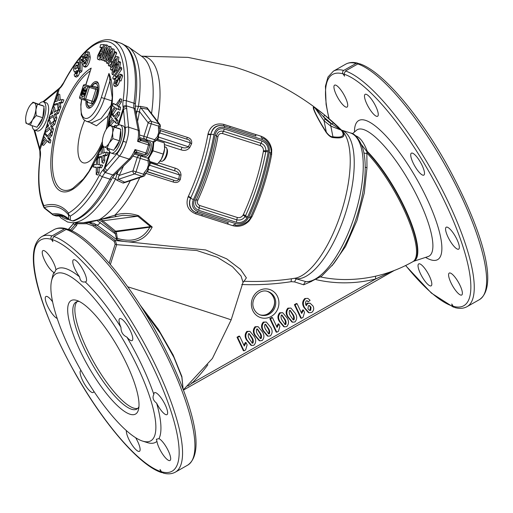 <?xml version="1.0" encoding="UTF-8"?>
<svg xmlns="http://www.w3.org/2000/svg" width="513" height="513" viewBox="0 0 513 513"><rect width="100%" height="100%" fill="white"/><g stroke="black" fill="none" stroke-linecap="round" stroke-linejoin="round"><path stroke-width="0.77" d="M151.534 113.559A87.787 33.024 -72.3 0 0 142.152 56.674L128.423 46.94A92.93 34.955 107.7 0 1 138.427 106.633L140.318 106.326L147.026 107.634L150.072 111.654M160.133 126.653A2.462 2.206 142.5 0 0 159.915 124.46L148.674 109.833L147.763 109.263L141.056 107.999L139.934 108.987L139.453 111.481A2.462 0.808 9.6 0 1 136.766 111.513L138.427 106.633A2.462 0.943 -172 0 0 135.118 106.217M159.633 128.616L187.232 137.324A2.462 0.353 -72.4 0 0 186.989 139.209L160.556 130.629L186.995 139.215C189.188 139.626 190.278 140.831 190.265 142.838A2.462 0.532 27.2 0 0 191.599 143.743L189.714 147.552C187.476 150.264 184.597 151.034 181.07 149.847L164.532 144.615M227.342 223.944L195.549 213.799C187.899 210.42 185.424 204.77 188.117 196.857L188.348 196.344A101.369 38.135 -72.3 0 0 207.932 134.419L208.041 133.874C210.362 125.89 215.627 122.729 223.835 124.383L261.207 136.278C267.029 138.561 270.531 142.992 271.717 149.578L271.621 154.56A104.511 39.315 107.7 0 1 251.941 216.762L249.151 220.904C244.412 225.624 239 227.227 232.915 225.72L227.342 223.944A2.462 0.943 107.7 0 1 228.561 222.879L196.659 212.715C193.632 211.683 191.541 209.759 190.394 206.931C189.368 204.174 189.419 201.314 190.547 198.345C189.265 201.224 189.111 204.059 190.092 206.842C191.195 209.65 193.33 211.593 196.492 212.671L202.718 214.652A2.462 0.686 107.7 0 0 201.724 215.774M333.674 137.631C331.238 137.67 328.679 135.83 325.999 132.11C316.777 117.509 310.82 105.178 314.257 107.121L324.229 114.675L341.972 130.565C346.224 136.42 343.46 138.773 333.674 137.631A2.462 2.084 -84.7 0 0 332.924 136.779L330.827 126.153L324.069 120.818L314.815 107.736C311.32 105.716 317.201 117.849 326.306 132.123C328.743 135.426 330.949 136.977 332.924 136.779C342.588 138.061 345.377 135.855 341.292 130.155L332.18 124.178A2.462 0.853 -48.3 0 0 332.924 122.075A2.462 0.853 -48.3 0 0 332.924 122.068L328.403 118.137M88.941 222.764L94.033 225.021L115.278 240.507L205.687 249.966L226.714 258.853L240.501 269.338L246.375 277.854L244.047 281.259M84.626 222.655L83.536 222.719C87.582 222.462 92.571 221.59 98.502 220.096L114.771 215.229C121.94 212.792 129.879 212.94 138.581 215.665L152.214 227.028C145.121 240.732 133.29 244.938 116.707 239.635L97.028 225.098L93.565 223.213L90.352 222.719L83.536 222.719L122.819 215.306M158.62 162.884L175.273 168.174C178.825 169.232 180.743 171.522 181.018 175.048L180.364 179.255C178.96 182.275 176.543 183.192 173.099 181.993L145.589 173.24M187.232 137.324C190.727 138.33 192.183 140.466 191.599 143.743M294.494 278.315L305.985 281.663L311.173 281.413L321.702 276.135L333.476 263.9C342.928 251.242 350.725 235.384 356.868 216.319C362.704 197.646 365.474 180.557 365.166 165.051C364.987 158.459 364.147 152.707 362.64 147.795C358.946 138.452 354.842 133.495 350.334 132.918L341.568 130.122A77.79 29.267 107.7 0 1 346.621 209.631A77.79 29.267 107.7 0 1 296.976 278.79A3.694 1.392 107.7 0 0 294.661 281.932L291.256 281.669A3.694 1.27 81.2 0 1 291.596 278.758M355.631 135.945A2.462 2.283 106.7 0 0 355.791 135.823L355.349 135.701M343.697 70.435L356.067 63.42A135.394 36.577 -119.6 0 0 345.775 64.138L333.405 71.153A135.394 36.577 60.4 0 1 343.697 70.435C342.517 71.358 342.312 72.506 343.082 73.872A132.931 35.916 -119.6 0 0 329.16 118.785M358.741 63.65L357.837 63.221L356.067 63.42M431.811 283.625A12.613 3.411 60.4 0 1 431.157 285.844A12.613 3.411 60.4 0 1 423.635 279.264A12.613 3.411 60.4 0 1 418.05 266.112A12.613 3.411 60.4 0 1 418.711 263.894A12.613 3.411 60.4 0 1 426.232 270.473A12.613 3.411 60.4 0 1 431.811 283.625M455.031 277.219A12.613 3.411 -119.6 0 0 449.26 273.07A12.613 3.411 -119.6 0 0 455.935 290.871A12.613 3.411 -119.6 0 0 461.706 295.02A12.613 3.411 -119.6 0 0 455.031 277.219M366.827 103.934A12.613 3.411 -119.6 0 0 377.594 116.278A12.613 3.411 -119.6 0 0 375.92 106.666A12.613 3.411 -119.6 0 0 365.147 94.328A12.613 3.411 -119.6 0 0 366.827 103.934M410.727 155.388A12.613 3.411 -119.6 0 0 416.312 168.54A12.613 3.411 -119.6 0 0 423.834 175.119A12.613 3.411 -119.6 0 0 424.488 172.9A12.613 3.411 -119.6 0 0 418.909 159.748A12.613 3.411 -119.6 0 0 411.381 153.169A12.613 3.411 -119.6 0 0 410.727 155.388M447.265 227.163A12.613 3.411 -119.6 0 0 446.22 227.208A12.613 3.411 -119.6 0 0 448.657 238.34A12.613 3.411 -119.6 0 0 457.634 249.196A12.613 3.411 -119.6 0 0 458.673 249.158A12.613 3.411 -119.6 0 0 456.237 238.019A12.613 3.411 -119.6 0 0 447.265 227.163M336.278 94.758A12.613 3.411 60.4 0 1 334.598 85.152A12.613 3.411 60.4 0 1 345.371 97.489A12.613 3.411 60.4 0 1 347.045 107.095A12.613 3.411 60.4 0 1 336.278 94.758M357.843 63.952L359.485 63.721C381.249 70.473 417.075 112.078 445.387 161.954C479.719 223.463 500.181 285.651 479.386 299.663A135.394 36.577 -119.6 0 0 453.825 181.269A135.394 36.577 -119.6 0 0 357.843 63.952L345.473 70.967A135.394 36.577 60.4 0 1 441.462 188.284A135.394 36.577 60.4 0 1 467.016 306.678L479.386 299.663M467.016 306.678C463.534 308.55 459.513 308.858 454.96 307.588L453.223 306.299A132.931 35.916 -119.6 0 0 446.047 204.475A132.931 35.916 -119.6 0 0 343.979 74.141L345.473 70.967M405.693 265.49A132.931 35.916 -119.6 0 0 452.325 306.03L451.754 303.997L453.223 306.299M452.325 306.03L453.312 307.095L454.05 307.165M343.979 74.141L344.55 76.174L343.082 73.872M355.791 135.823C360.19 137.478 363.999 142.64 367.225 151.303A2.462 1.667 -44.6 0 1 366.84 151.559L361.485 144.589M363.89 152.784A3.694 2.616 170.1 0 0 367.128 153.278A69.544 18.789 60.4 0 1 407.2 216.909A69.544 18.789 60.4 0 1 412.818 261.72L413.709 261.213A69.544 18.789 -119.6 0 0 407.681 215.434A69.544 18.789 -119.6 0 0 366.84 151.559L366.987 167.7L364.301 192.914L356.901 220.705L345.531 246.496L332.026 265.76M365.205 167.046A3.694 2.302 178.8 0 0 366.987 167.7M391.695 271.454L375.689 278.976A3.694 1.218 76 0 1 375.753 276.154M175.318 472.159L187.687 465.144A135.394 36.577 -119.6 0 0 162.127 346.75A135.394 36.577 -119.6 0 0 66.139 229.433L53.769 236.448A135.394 36.577 60.4 0 1 149.758 353.765A135.394 36.577 60.4 0 1 175.318 472.159C171.829 474.031 167.809 474.339 163.256 473.069L161.518 471.774L160.056 469.478L160.627 471.511L161.608 472.576L162.352 472.646M67.043 229.131L66.139 228.702L64.369 228.901L51.999 235.916C50.819 236.839 50.614 237.987 51.383 239.353L52.845 241.649L52.275 239.622L53.769 236.448M55.943 269.8A12.613 3.411 -119.6 0 0 53.666 262.97A12.613 3.411 -119.6 0 0 42.893 250.633A12.613 3.411 -119.6 0 0 44.573 260.238A12.613 3.411 -119.6 0 0 53.936 272.48L54.141 273.262L55.943 269.8A99.695 26.939 -119.6 0 1 65.484 268.504A99.695 26.939 -119.6 0 1 79.579 276.898A12.613 3.411 60.4 0 1 75.122 269.415A12.613 3.411 60.4 0 1 73.442 259.809A12.613 3.411 60.4 0 1 84.215 272.147A12.613 3.411 60.4 0 1 85.895 281.752A12.613 3.411 60.4 0 1 85.196 281.874C82.067 282.56 80.201 280.9 79.579 276.898M120.965 327.397A12.613 3.411 60.4 0 1 119.029 320.869A12.613 3.411 60.4 0 1 119.683 318.65A12.613 3.411 60.4 0 1 127.205 325.229A12.613 3.411 60.4 0 1 132.784 338.381A12.613 3.411 60.4 0 1 132.13 340.594A12.613 3.411 60.4 0 1 126.897 337.112C122.915 335.258 120.94 332.026 120.965 327.397A99.695 26.939 -119.6 0 0 85.196 281.874M153.849 394.401A12.613 3.411 60.4 0 1 154.522 392.689A12.613 3.411 60.4 0 1 155.561 392.644A12.613 3.411 60.4 0 1 164.538 403.5A12.613 3.411 60.4 0 1 166.969 414.632A12.613 3.411 60.4 0 1 165.93 414.677A12.613 3.411 60.4 0 1 156.619 403.16C153.118 400.422 152.201 397.498 153.849 394.401A99.695 26.939 -119.6 0 0 126.897 337.112M158.966 438.647A12.613 3.411 60.4 0 1 163.326 442.7A12.613 3.411 60.4 0 1 170.002 460.501A12.613 3.411 60.4 0 1 164.231 456.352A12.613 3.411 60.4 0 1 156.959 441.334L156.35 439.237L158.966 438.647A99.695 26.939 -119.6 0 0 156.619 403.16M142.492 441.058A96.002 25.939 -119.6 0 0 142.806 441.154A96.002 25.939 -119.6 0 0 137.952 367.712A96.002 25.939 -119.6 0 0 63.907 273.48A96.002 25.939 -119.6 0 0 51.556 280.765A96.002 25.939 -119.6 0 0 80.797 370.117A96.002 25.939 -119.6 0 0 142.492 441.058L147.09 442.527A99.695 26.939 -119.6 0 0 147.417 442.629A99.695 26.939 -119.6 0 0 156.959 441.334M126.365 430.619A12.613 3.411 -119.6 0 0 126.352 431.593A12.613 3.411 -119.6 0 0 131.931 444.745A12.613 3.411 -119.6 0 0 139.459 451.325A12.613 3.411 -119.6 0 0 140.113 449.106A12.613 3.411 -119.6 0 0 135.656 437.743M80.983 370.444A12.613 3.411 -119.6 0 0 80.772 370.533A12.613 3.411 -119.6 0 0 83.202 381.666A12.613 3.411 -119.6 0 0 92.18 392.522A12.613 3.411 -119.6 0 0 93.219 392.483A12.613 3.411 -119.6 0 0 93.847 391.323M52.634 301.881A12.613 3.411 -119.6 0 0 51.704 300.644A12.613 3.411 -119.6 0 0 45.926 296.495A12.613 3.411 -119.6 0 0 52.608 314.296A12.613 3.411 -119.6 0 0 57.212 318.445M51.556 280.765L52.659 276.065A99.695 26.939 60.4 0 1 53.936 272.48M76.552 300.355A65.234 17.622 60.4 0 1 76.764 300.419A65.234 17.622 60.4 0 1 118.689 348.622A65.234 17.622 60.4 0 1 138.555 409.342A65.234 17.622 60.4 0 1 130.167 414.286A65.234 17.622 60.4 0 1 79.855 350.257A65.234 17.622 60.4 0 1 76.552 300.355M79.226 301.439A61.541 16.628 -119.6 0 0 76.084 302.035A61.541 16.628 -119.6 0 0 87.954 356.343A61.541 16.628 -119.6 0 0 131.738 409.31A61.541 16.628 -119.6 0 0 136.817 409.092A61.541 16.628 -119.6 0 0 138.94 406.706M137.773 408.374A61.541 16.628 60.4 0 1 133.803 408.136A61.541 16.628 60.4 0 1 91.032 357.106A61.541 16.628 60.4 0 1 77.194 301.586M139.934 304.78L158.395 329.365L173.163 355.034L181.871 376.51L183.141 389.264M183.096 389.149L181.846 377.196L173.926 357.388L160.434 333.482L143.223 309.942M311.808 281.259L303.67 284.805A3.694 1.392 107.7 0 1 305.985 281.663A77.79 29.267 -72.3 0 0 355.733 212.177A77.79 29.267 -72.3 0 0 350.334 132.918M207.88 364.737A145.448 134.765 -73.3 0 1 191.926 383.224L187.912 386.058M316.136 279.636A145.448 134.765 -73.3 0 0 375.689 278.976L191.926 383.224A3.694 0.705 45.5 0 1 191.554 382.775M66.139 229.433L67.787 229.196C89.538 235.948 125.332 277.507 153.637 327.352C187.88 388.771 208.534 450.85 187.687 465.144M69.749 230.241L70.73 230.331M304.837 298.521L307.883 298.38L310.108 300.31L308.268 301.798L307.197 300.785L306.299 300.919C305.235 302.369 305.229 303.959 306.28 305.684L307.736 303.42L310.089 303.196L312.988 305.972C314.251 308.544 313.815 310.705 311.673 312.468L309.063 312.776L304.76 307.864L304.094 307.665C301.984 304.241 302.228 301.189 304.837 298.521L307.883 298.38M308.268 301.798L306.864 300.746M305.87 304.581L307.075 303.221L310.089 303.196M309.063 312.776L308.403 312.577L304.094 307.665M284.426 326.877L283.76 326.678L279.457 321.536C277.373 318.349 277.45 315.437 279.681 312.789L282.708 312.712L286.998 317.868C289.075 321.048 288.999 323.959 286.761 326.595L284.426 326.877L280.124 321.734C278.04 318.547 278.117 315.636 280.348 312.994L279.681 312.789M259.828 340.831L259.161 340.632L254.858 335.489C252.774 332.302 252.851 329.391 255.083 326.743L258.11 326.666L262.399 331.821C264.477 335.002 264.4 337.913 262.169 340.549L259.828 340.831L255.525 335.688C253.441 332.501 253.518 329.59 255.75 326.948L255.083 326.743M243.342 350.655L237.019 337.214L239.026 336.079L239.693 336.278L244.291 346.051L246.06 342.607L247.131 344.877L245.656 349.917L244.008 350.854L243.342 350.655M243.855 345.121L245.4 342.408L246.06 342.607M251.626 345.48L250.966 345.281L246.663 340.138C244.579 336.951 244.65 334.04 246.888 331.398L249.908 331.315L254.198 336.477C256.276 339.657 256.199 342.562 253.967 345.198L251.626 345.48L247.324 340.337C245.24 337.156 245.317 334.239 247.555 331.597L246.888 331.398M268.03 336.182L267.363 335.977L263.06 330.834C260.976 327.653 261.053 324.735 263.284 322.093L266.305 322.01L270.601 327.172C272.679 330.353 272.602 333.264 270.364 335.9L268.03 336.182L263.727 331.039C261.643 327.852 261.713 324.934 263.951 322.292L263.284 322.093M276.135 332.046L269.812 318.611L271.819 317.47L272.486 317.669L277.084 327.441L278.86 324.004L279.925 326.274L278.45 331.308L276.802 332.244L276.135 332.046M276.648 326.518L278.193 323.806L278.86 324.004M292.628 322.222L291.961 322.023L287.658 316.88C285.574 313.7 285.645 310.782 287.883 308.14L290.903 308.056L295.193 313.219C297.277 316.399 297.194 319.31 294.962 321.946L292.628 322.222L288.325 317.085C286.235 313.898 286.312 310.981 288.55 308.339L287.883 308.14M300.733 318.092L294.411 304.658L296.418 303.516L297.085 303.715L301.682 313.488L303.459 310.051L304.523 312.321L303.048 317.355L301.4 318.291L300.733 318.092M301.246 312.564L302.792 309.852L303.459 310.051M301.4 318.291L295.078 304.857L297.085 303.715M295.078 304.857L294.411 304.658M288.55 308.339L290.903 308.056M293.975 319.856C294.597 318.034 294.276 316.226 293.006 314.424L290.217 310.359L289.537 310.429C288.909 312.244 289.229 314.052 290.499 315.848L293.308 319.932L293.975 319.856L293.308 319.65C293.936 317.836 293.609 316.027 292.339 314.225L289.89 310.32M292.949 319.766L293.308 319.65M288.325 317.085L287.658 316.88M276.802 332.244L270.479 318.81L272.486 317.669M270.479 318.81L269.812 318.611M263.951 322.292L266.305 322.01M269.376 333.809C269.998 331.988 269.678 330.18 268.408 328.378L265.619 324.312L264.939 324.383C264.31 326.197 264.631 328.006 265.901 329.801L268.709 333.886L269.376 333.809L268.709 333.61C269.338 331.789 269.017 329.981 267.748 328.179L265.292 324.274M268.35 333.719L268.709 333.61M263.727 331.039L263.06 330.834M247.555 331.597L249.908 331.315M252.973 343.107C253.602 341.292 253.281 339.484 252.011 337.682L249.222 333.617L248.542 333.687C247.914 335.502 248.234 337.304 249.504 339.106L252.313 343.191L252.973 343.107L252.313 342.908C252.935 341.094 252.614 339.285 251.344 337.483L248.895 333.578M251.947 343.024L252.313 342.908M247.324 340.337L246.663 340.138M244.008 350.854L237.686 337.419L239.693 336.278M237.686 337.419L237.019 337.214M255.75 326.948L258.11 326.666M261.175 338.458C261.803 336.643 261.483 334.829 260.213 333.033L257.417 328.968L256.744 329.038C256.109 330.847 256.429 332.655 257.699 334.457L260.514 338.535L261.175 338.458L260.508 338.259C261.136 336.438 260.816 334.63 259.546 332.828L257.09 328.929M260.149 338.368L260.508 338.259M255.525 335.688L254.858 335.489M280.348 312.994L282.708 312.712M285.773 324.505C286.401 322.683 286.074 320.875 284.811 319.073L282.015 315.014L281.342 315.085C280.707 316.893 281.028 318.701 282.297 320.503L285.106 324.582L285.773 324.505L285.106 324.306C285.735 322.485 285.414 320.676 284.144 318.874L281.688 314.976M284.747 324.415L285.106 324.306M280.124 321.734L279.457 321.536M304.76 307.864C302.644 304.44 302.894 301.387 305.504 298.72M307.935 308.755L309.608 310.455L310.718 310.352L311.038 307.242L309.512 305.581L308.39 305.703L307.935 308.755M310.718 310.352L310.057 310.153L310.371 307.043L309.166 305.517M311.038 307.242L310.371 307.043M309.262 310.314L310.057 310.153M307.736 303.42L307.075 303.221M183.359 389.848L212.401 358.472L231.158 319.875L243.027 282.342L241.039 275.988L232.498 266.734L217.441 257.321L196.774 250.511L116.637 244.688L115.143 244.22L114.226 241.431L92.891 225.88L86.883 223.739L77.213 223.713L76.572 225.438L71.39 231.248M114.226 241.431A1.231 0.449 -56.9 0 1 115.278 240.507L116.637 244.688L110.359 264.522M70.377 230.074L71.91 230.792M73.212 223.995L68.639 229.247L70.64 229.85L75.302 224.489L76.572 225.438M116.707 239.635L115.329 233.851L116.586 233.486L117.304 238.398L116.707 239.635M97.085 220.552L115.329 233.851L114.643 231.998A1.231 0.43 129.1 0 1 115.598 231.171A1.231 0.917 -97.4 0 1 115.9 231.632L116.586 233.486M100.317 222.52A3.694 1.295 129.2 0 1 97.028 225.098A88.031 33.114 107.7 0 1 94.033 225.021A1.231 0.43 -51 0 0 92.891 225.88M116.631 238.064A1.231 0.84 -162.2 0 1 117.304 238.398C132.271 242.848 143.114 239.122 149.828 227.201L114.643 231.998L101.863 221.61A1.231 0.43 129.1 0 1 102.818 220.776L115.598 231.171L149.527 226.74A1.231 0.917 -97.4 0 1 149.828 227.201L150.764 227.073A1.231 0.584 -78.2 0 0 150.675 226.772L152.214 227.028L150.764 227.073M101.863 221.61L98.964 220.103M101.029 219.615L102.818 220.776L137.792 216.21L123.024 215.28M149.527 226.74L150.675 226.772L137.792 216.21A3.694 1.039 126.7 0 0 138.581 215.665M139.748 177.594A88.031 33.114 107.7 0 1 114.771 215.229A3.694 2.18 80.1 0 0 116.669 216.281M146.795 171.663L174.003 180.287C176.03 181.224 177.613 180.871 178.761 179.217L179.441 174.907C178.665 172.759 177.113 171.4 174.786 170.835L150.354 162.903L149.802 165.289L148.693 166.59A1.481 0.911 107.3 0 0 148.347 167.68L148.501 169.393L147.5 171.682M173.099 181.993A2.462 0.353 107.6 0 1 174.003 180.287L147.564 171.701A2.462 2.283 -73.3 0 0 147.532 171.695L146.596 171.74M180.364 179.255A2.462 0.507 7.9 0 0 178.761 179.217L148.501 169.393M149.424 160.838L149.501 165.564L148.449 164.917L147.988 160.826A2.462 0.923 -72.3 0 0 147.853 158.216L147.853 158.216A2.462 0.923 -72.3 0 0 147.847 158.216L140.164 155.766A2.462 0.923 -72.3 0 0 140.158 155.766A2.462 2.283 -73.3 0 0 137.247 157.42L133.091 156.17M156.805 139.465L157.741 139.421A2.462 2.283 -73.3 0 1 157.773 139.433L158.709 137.125L158.626 136.714L157.395 136.631L154.669 139.703A2.462 0.923 107.7 0 1 153.041 141.787L147.782 140.203L145.929 140.645A2.462 2.02 -126.6 0 0 147.654 140.415L148.007 140.248M152.521 141.633A2.462 2.283 -73.3 0 1 152.489 141.62L153.086 141.8A2.462 2.462 0 0 0 155.978 140.562L154.669 139.703L146.987 137.253A2.462 0.923 107.7 0 1 145.359 139.337L153.041 141.787A2.462 2.334 -73.5 0 0 153.086 141.8L153.086 141.8A2.462 2.334 -73.5 0 0 155.843 140.556L158.53 137.061L158.555 135.406L157.882 135.028L157.395 136.631M158.555 135.406A1.481 0.911 -72.7 0 1 158.902 134.316L158.132 134.239L157.882 135.028M158.902 134.316L159.71 133.297L158.658 132.643L158.132 134.239M159.806 130.046L160.563 130.629L159.71 133.297L159.876 128.077L158.414 127.602L158.658 132.643M149.539 160.902L147.988 160.826L140.305 158.376A2.462 0.923 -72.3 0 0 140.164 155.766L147.847 158.216A2.462 2.462 0 0 1 149.539 160.902M148.693 166.59L147.924 166.507L148.449 164.917M148.347 167.68L147.673 167.296L147.924 166.507M123.421 166.103A96.053 36.134 107.7 0 1 119.208 175.472L118.157 177.819L118.503 179.3L124.697 182.198L125.813 182.243L143.55 176.325A2.462 2.462 0 0 0 145.115 174.734L148.417 168.989L147.186 168.905L147.673 167.296M145.551 173.356L144.089 172.881L147.186 168.905M157.029 139.389L182.205 147.366C184.436 148.257 186.482 148.052 188.348 146.744L158.53 137.061M159.876 128.077L160.306 126.705L158.85 126.224L158.414 127.602M160.306 126.705A2.462 2.462 0 0 0 159.915 124.46L159.915 124.46A2.462 2.206 142.5 0 0 158.908 123.761A2.462 0.923 107.7 0 1 158.85 126.224L151.245 123.8A2.462 0.923 107.7 0 0 151.303 121.337A2.462 2.206 142.5 0 0 148.186 122.838L151.245 123.8L146.987 137.253L143.929 136.298A2.462 2.283 106.7 0 0 145.359 139.337L140.036 137.734A8.618 3.238 -72.3 0 0 139.683 137.683M142.345 155.266L142.576 156.42A2.462 2.033 161.1 0 0 141.312 155.253A8.618 3.238 107.7 0 1 141.21 154.907M142.582 156.632L141.312 155.253M143.55 176.325A2.462 2.199 -108.5 0 1 142.281 176.325L134.675 173.901A2.462 0.923 -72.3 0 0 136.048 171.829L140.305 158.376L137.247 157.42L132.989 170.874L143.653 174.26L144.089 172.881M128.045 181.499L123.146 183.115A2.462 1.661 -64.8 0 1 124.697 182.198L142.281 176.325A2.462 0.923 -72.3 0 0 143.653 174.26L145.115 174.734M123.146 183.115L116.932 180.262A2.462 1.648 -65 0 1 118.503 179.3L134.675 173.901A2.462 2.199 -108.5 0 1 132.989 170.874L119.208 175.472A2.462 0.782 25.5 0 0 117.028 173.913L115.566 178.902A2.462 0.917 -152.9 0 1 112.623 177.331M181.018 175.048A2.462 0.391 10.1 0 0 179.441 174.907L149.623 165.224M175.273 168.174A2.462 0.34 -72.4 0 0 174.779 170.835L149.597 162.313M181.07 149.847A2.462 0.34 107.6 0 1 182.205 147.366L157.709 139.414M189.714 147.552A2.462 0.417 25 0 1 188.348 146.744L190.265 142.838L160.011 133.014M197.806 211.555L235.486 223.54C241.424 224.623 245.855 222.501 248.786 217.172A2.462 0.699 24.6 0 0 250.511 217.243C259.828 196.703 266.574 175.388 270.736 153.297C272.775 149.02 267.388 138.863 261.803 137.882L261.803 137.882A2.462 0.814 -72.3 0 1 262.072 139.491L224.399 127.468C218.782 126.493 215.293 128.898 213.934 134.682A106.197 39.95 107.7 0 1 193.414 199.551C191.202 205.097 192.664 209.099 197.806 211.555A2.462 0.814 -72.3 0 1 196.659 212.715L196.492 212.671A2.462 0.622 107.6 0 0 195.549 213.799M215.037 135.073C216.274 130.065 219.34 128.026 224.239 128.943L261.906 140.953C266.176 142.774 268.318 146.051 268.331 150.771L268.19 151.989A108.871 40.957 107.7 0 1 247.676 216.819L247.099 217.903C244.38 221.77 240.744 223.213 236.192 222.238L198.518 210.247C193.997 208.163 192.67 204.706 194.542 199.871A106.249 39.969 -72.3 0 0 215.037 135.073A2.462 0.744 10.3 0 1 216.467 135.919C217.39 132.155 219.699 130.61 223.392 131.283L261.053 143.287C264.266 144.672 265.881 147.148 265.888 150.726L265.779 151.662A2.462 0.725 10.5 0 1 268.19 151.989M248.786 217.172A108.929 40.976 -72.3 0 0 269.293 152.342C269.947 146.308 267.542 142.024 262.072 139.491M197.838 200.179C196.864 202.635 197.511 204.418 199.781 205.533L237.442 217.525C239.776 217.987 241.642 217.211 243.034 215.191L243.361 214.594A106.223 39.956 -72.3 0 0 263.368 151.335L263.445 150.668C263.47 148.225 262.393 146.513 260.213 145.538L222.559 133.534C220.064 133.124 218.512 134.201 217.903 136.759A103.979 39.116 107.7 0 1 197.838 200.179A2.462 0.718 24.8 0 0 197.742 200.147A2.462 0.718 24.8 0 0 196.19 200.025A105.114 39.539 -72.3 0 0 216.467 135.919A2.462 0.744 10.3 0 0 217.801 136.734A2.462 0.744 10.3 0 0 217.903 136.759M263.368 151.335A2.462 0.725 10.5 0 0 265.779 151.662A107.55 40.456 107.7 0 1 245.515 215.71L245.067 216.544C243.008 219.468 240.264 220.571 236.839 219.84L199.172 207.848C195.774 206.264 194.78 203.655 196.19 200.025A2.462 0.718 24.8 0 1 194.542 199.871M243.034 215.191A2.462 0.603 31.8 0 1 245.067 216.544A2.462 0.609 32 0 0 247.099 217.903M243.361 214.594A2.462 0.699 24.6 0 1 245.515 215.71A2.462 0.699 24.6 0 0 247.676 216.819M263.445 150.668A2.462 0.628 -176.7 0 0 265.888 150.726A2.462 0.635 3 0 1 268.331 150.771M235.486 223.54A2.462 0.814 107.7 0 1 234.332 224.72L234.178 224.675A2.462 0.994 107.7 0 0 232.915 225.72M269.293 152.342A2.462 0.725 10.5 0 1 270.736 153.297M255.519 135.881L230.19 127.814A2.462 0.686 107.7 0 1 230.01 126.345M223.963 125.832C216.922 124.505 212.568 127.237 210.894 134.04C213.017 127.269 217.429 124.55 224.13 125.877L230.709 127.974L224.13 125.877A2.462 0.814 107.7 0 1 224.13 125.884A2.462 0.814 107.7 0 1 224.399 127.468M223.777 125.775L224.13 125.877L223.777 125.775M208.041 133.874A2.462 0.776 12.4 0 0 210.894 134.04L210.798 134.515A2.462 0.744 10.3 0 1 213.934 134.682M207.932 134.419A2.462 0.744 10.3 0 0 210.798 134.515A103.767 39.033 107.7 0 1 190.746 197.903A2.462 0.718 24.8 0 0 193.414 199.551M188.348 196.344A2.462 0.718 24.8 0 1 190.746 197.903L190.547 198.345A2.462 0.75 -157.3 0 0 188.117 196.857M249.151 220.904A2.462 0.404 42.7 0 0 248.439 220.443M270.883 149.539A2.462 0.43 172.3 0 0 271.717 149.578M256.019 136.041A2.462 0.943 107.7 0 1 255.634 134.496M223.937 125.82A2.462 0.622 107.6 0 1 223.835 124.383M325.999 132.11A2.462 0.487 -32.1 0 1 326.306 132.123L324.069 120.818A2.462 0.75 -35.3 0 1 325.229 119.202L331 123.729A2.462 0.923 -69.1 0 0 330.827 126.153L341.292 130.155A2.462 2.103 -42.6 0 1 341.972 130.565M331 123.729L332.18 124.178L323.562 116.849L314.815 107.736A2.462 2.424 111.2 0 0 314.257 107.121M325.229 119.202L323.562 116.849A2.462 0.866 -50.9 0 0 324.229 114.675M108.916 217.018A3.694 2.161 77.7 0 0 110.398 217.512M130.308 180.743A87.787 33.024 -72.3 0 1 98.502 220.096A3.694 1.905 76.3 0 0 99.003 220.096M91.205 221.77A3.694 1.34 90 0 1 90.352 222.719A87.787 33.024 -72.3 0 1 89.172 222.764L72.346 222.751A92.93 34.955 107.7 0 0 115.566 178.902L116.932 180.262M73.609 222.931L73.308 223.892L75.302 224.489L75.635 223.636L77.213 223.713L76.379 222.751M68.28 229.478L73.205 223.892L73.513 222.751M75.635 223.636L75.475 222.616M140.318 106.326A2.462 1.654 100.7 0 0 141.056 107.999L151.303 121.337L158.908 123.761L147.763 109.263A2.462 1.661 100.6 0 1 147.026 107.634M34.698 130.11L40.29 150.867A14.768 5.553 107.7 0 1 40.303 156.933A91.083 34.262 -72.3 0 0 43.926 205.694A2.462 2.123 154.2 0 0 43.881 207.457A2.462 2.462 0 0 0 44.509 208.272A2.462 1.353 -49.9 0 1 44.304 207.996A2.462 1.353 -49.9 0 1 44.201 207.553L52.307 213.972A132.418 49.812 107.7 0 1 68.646 218.878A2.462 2.392 13.2 0 0 70.307 220.103L72.666 220.859A93.546 35.192 -72.3 0 0 109.955 179.133L102.35 176.703A93.546 35.192 107.7 0 1 70.345 216.05L70.307 220.103A2.462 0.923 -72.3 0 1 70.063 220.115A2.462 0.923 -72.3 0 0 70.063 220.115L72.416 220.866A2.462 0.923 -72.3 0 0 72.423 220.866A2.462 0.923 -72.3 0 0 72.666 220.859A2.462 2.206 -107.7 0 0 73.91 220.866A2.462 2.462 0 0 1 72.416 220.866A2.462 0.923 -72.3 0 1 72.41 220.866M68.909 215.383A2.462 2.289 -9.8 0 0 70.345 216.05A2.462 2.11 60.1 0 1 68.53 213.081A2.462 2.219 140.7 0 0 68.505 214.851A2.462 2.289 -9.8 0 0 68.909 215.383M53.006 214.902A2.462 1.686 -54.1 0 1 52.813 214.793A2.462 2.462 0 0 0 53.506 215.139A2.462 0.923 -72.3 0 0 53.512 215.146A2.462 0.923 -72.3 0 0 53.506 215.139A2.462 0.923 -72.3 0 0 53.673 215.152A131.7 49.543 -72.3 0 1 62.381 215.742A131.7 49.543 -72.3 0 1 62.689 215.832L69.165 219.609A2.462 2.251 131.7 0 1 68.646 218.878L68.505 214.851A138.363 52.05 -72.3 0 0 57.61 207.226A138.363 52.05 -72.3 0 0 44.201 207.553A2.462 2.206 73.2 0 1 43.926 205.694A140.1 52.704 107.7 0 1 57.501 205.36A140.1 52.704 107.7 0 1 68.53 213.081A91.083 34.262 -72.3 0 0 99.695 174.773A14.768 5.553 107.7 0 1 103.203 169.765L117.355 153.24C119.587 150.495 121.549 146.519 123.242 141.319L126.371 142.293C124.415 148.295 122.126 152.874 119.503 156.029A2.462 1.924 -139.8 0 1 117.355 153.24M40.303 156.933A2.462 0.981 -172.5 0 0 40.033 157.305C37.25 179.005 38.533 195.722 43.881 207.457A2.462 2.123 154.2 0 0 44.33 208.047M44.509 208.272L52.813 214.793A2.462 1.686 -54.1 0 1 52.493 214.44A2.462 1.686 -54.1 0 1 52.307 213.972A2.462 2.244 82.1 0 0 53.673 215.152L56.032 215.909A2.462 2.244 82.1 0 0 56.949 215.986L63.849 216.255M106.12 171.708L105.28 172.535L112.886 174.959A2.462 1.86 -134.4 0 0 114.707 174.644L111.654 179.031A2.462 0.955 -152.4 0 1 109.955 179.133A12.306 4.63 107.7 0 1 112.886 174.959L129.09 159.088L119.503 156.029L106.12 171.708A2.462 1.86 -134.4 0 1 104.049 168.937L109.577 151.463M107.377 170.354A2.462 1.924 -139.8 0 1 105.236 167.571L110.077 152.271M112.078 40.392A93.546 35.192 107.7 0 1 112.289 40.456A93.546 35.192 107.7 0 1 126.371 100.766A12.306 4.63 -72.3 0 0 126.384 105.825L128.622 127.198C128.968 131.232 128.218 136.266 126.371 142.293M126.865 108.769A2.462 1.937 174.5 0 0 123.505 109.827L123.094 106.896A14.768 5.553 107.7 0 1 123.082 100.83A91.083 34.262 -72.3 0 0 109.16 42.04A91.083 34.262 -72.3 0 0 63.689 82.991A14.768 5.553 107.7 0 1 60.175 87.999L59.335 88.826A2.462 1.86 -134.4 0 1 59.784 87.761L60.63 86.934A2.462 1.86 45.6 0 0 60.175 87.999M126.602 106.967A2.462 1.879 169.1 0 0 123.312 108.044L117.83 125.371M44.131 136.888L40.072 149.719A2.462 1.879 169.1 0 0 39.828 150.88L40.033 157.305M115.752 127.147A14.768 5.553 107.7 0 1 120.196 124.948L122.915 125.813A14.768 5.553 107.7 0 1 124.287 126.955C125.358 129.866 124.916 134.624 122.953 141.229C120.754 147.77 118.368 151.957 115.797 153.791A14.768 5.553 107.7 0 1 113.937 153.958L111.218 153.092A14.768 5.553 107.7 0 1 108.871 148.725M120.196 124.948A14.768 5.553 107.7 0 1 121.03 140.62A14.768 5.553 107.7 0 1 111.218 153.092M118.503 128.282L119.074 128.468A11.074 4.168 107.7 0 1 119.651 128.789M120.638 130.629A11.074 4.168 107.7 0 1 120.786 135.24A11.074 4.168 107.7 0 1 114.521 148.988M102.382 143.21L102.696 146.218L107.121 148.167L109.115 143.133A11.074 4.168 107.7 0 1 104.036 146.917A11.074 4.168 -72.3 0 1 102.376 143.031L102.395 143.448M102.376 143.031A11.074 4.168 -72.3 0 1 102.478 140.203A11.074 4.168 107.7 0 1 106.005 129.706A11.074 4.168 107.7 0 1 107.159 128.026A11.074 4.168 107.7 0 1 111.084 125.929A11.074 4.168 107.7 0 1 112.636 132.643A11.074 4.168 107.7 0 1 109.115 143.133L112.854 138.651L112.636 132.643L114.168 127.186L109.744 125.23L107.159 128.026M109.744 125.23L120.792 129.295L114.168 127.186M120.792 129.295L119.478 140.767L113.745 150.283L107.121 148.167M119.478 140.767L112.854 138.651M139.716 138.927L150.001 142.21A7.387 2.777 107.7 0 1 151.143 146.724A7.387 2.777 107.7 0 1 145.512 156.279L135.156 152.977M147.045 141.261A11.074 4.168 107.7 0 1 147.808 140.318M152.861 141.729A11.074 4.168 107.7 0 1 152.887 144.999A11.074 4.168 107.7 0 1 147.706 158.171M142.633 156.555A11.074 4.168 107.7 0 1 142.556 155.336M153.502 141.883A11.074 4.168 107.7 0 1 153.541 145.211L153.021 150.835L163.23 154.092L164.622 148.744L164.263 142.838L156.157 140.248M153.842 141.902L153.541 145.211A11.074 4.168 107.7 0 1 150.2 155.772L148.584 158.594M164.673 146.237A11.074 4.168 107.7 0 1 164.679 146.372A11.074 4.168 107.7 0 1 164.622 148.744A11.074 4.168 107.7 0 1 161.281 159.306L163.23 154.092M149.507 161.467L157.581 163.961L161.281 159.306A11.074 4.168 107.7 0 1 159.889 161.377A11.074 4.168 107.7 0 1 159.799 161.492M160.21 160.967L161.306 161.319A7.387 2.777 -72.3 0 0 162.576 161.05A7.387 2.777 -72.3 0 0 166.937 151.758A7.387 2.777 -72.3 0 0 166.68 148.193A7.387 2.777 -72.3 0 0 165.795 147.244L164.699 146.891M162.576 161.05L163.782 160.3A6.201 2.334 -72.3 0 0 167.443 152.502A6.201 2.334 -72.3 0 0 167.225 149.507L166.68 148.193M149.507 161.383L157.581 163.961M153.021 150.835L150.2 155.772A11.074 4.168 107.7 0 1 148.321 158.421M139.639 138.119A2.462 2.456 101.5 0 0 141.338 140.633L137.593 141.408L139.645 138.042L139.51 131.559A2.462 1.879 169.1 0 0 138.209 130.257L128.622 127.198A2.462 1.937 174.5 0 0 125.262 128.25L123.505 109.827L118.708 124.98M142.595 153.983A2.462 0.923 107.7 0 0 142.601 153.983A2.462 2.462 0 0 0 142.64 153.996A2.462 2.283 106.7 0 1 142.601 153.99L137.247 152.278L142.601 153.99A2.462 0.923 107.7 0 1 142.601 153.983L144.448 154.541A2.462 2.283 106.7 0 0 144.486 154.554A2.462 2.462 0 0 0 147.468 153.143A2.462 0.513 -157.4 0 1 145.884 152.996A18.462 6.945 -72.3 0 0 148.456 144.871A2.462 0.923 107.7 0 0 148.167 142.813A2.462 0.923 107.7 0 1 148.167 142.813L141.344 140.633L148.161 142.806A2.462 2.462 0 0 1 149.822 145.686A2.462 0.539 -167.6 0 0 148.456 144.871L137.593 141.408A18.462 6.945 -72.3 0 0 138.209 130.257L133.989 108.249L126.384 105.825A2.462 1.879 169.1 0 0 123.094 106.896M134.784 153.445A2.462 2.456 -78.5 0 1 137.381 152.303L134.714 153.573L135.022 149.533L137.183 152.239M137.144 152.226L137.381 152.303A2.462 2.456 -78.5 0 1 137.631 152.367L144.448 154.541A2.462 0.923 -72.3 0 0 145.884 152.996L135.022 149.533A18.462 6.945 -72.3 0 1 129.09 159.088A2.462 1.86 -134.4 0 0 130.911 158.773L114.707 174.644M45.586 129.321L39.713 147.885A2.462 1.808 164.2 0 0 39.437 149.225L39.828 150.88M55.289 101.619L59.335 88.826L57.982 90.141A2.462 1.789 -129.5 0 1 58.501 88.909L42.874 101.798M90.487 86.428A13.928 5.239 107.7 0 1 96.656 81.573A13.928 5.239 107.7 0 1 98.349 83.369A13.928 5.239 107.7 0 1 97.451 96.444A13.928 5.239 107.7 0 1 90.615 107.621A13.928 5.239 107.7 0 1 88.255 108.128A13.928 5.239 107.7 0 1 85.979 100.574M79.149 66.292L77.36 66.01L76.822 64.901L75.918 65.491L74.853 68.588L75.097 69.172M77.514 66.055L76.54 68.274M80.009 72.205L78.271 75.879L76.514 77.097L74.879 76.578L74.148 74.827L75.34 73.154L75.732 73.994L76.54 73.397L77.476 70.961L77.187 70.473L74.398 72.012L73.654 70.159C73.615 67.678 74.334 65.452 75.821 63.49L77.617 62.259L78.521 64.26L77.36 66.01M77.303 72.012L76.027 72.532L74.398 72.012M82.227 60.746L81.913 71.121L80.714 72.429L79.085 71.91L79.175 63.997C79.04 61.4 79.72 59.078 81.208 57.039L82.304 56.443L82.984 59.117L81.849 60.624L81.708 59.245L81.137 59.245L81.766 59.444M87.736 55.038L86.248 57.52M87.005 60.406L84.741 62.355L83.106 61.836L83.548 56.501L86.229 52.262L87.64 51.73L88.621 56.661C88.339 60.617 87.178 63.753 85.139 66.074L83.773 66.645L82.978 64.279L84.19 62.766L84.677 64.003L85.331 63.759L87.39 57.841L86.832 54.237M87.64 51.73L89.268 52.249L90.25 57.18C89.967 61.137 88.813 64.272 86.768 66.594L85.402 67.165L83.773 66.645M102.119 52.191L100.67 54.955M100.933 59.45L99.907 60.027L98.278 59.508C97.323 59.335 97.156 57.988 97.778 55.468L101.837 47.273L99.932 47.331L100.631 44.695L103.992 44.593L98.797 55.212L98.926 57.155L100.227 54.82L101.099 55.077C100.343 57.745 99.4 59.226 98.278 59.508L99.907 60.027M106.031 44.811C106.864 46.33 106.589 48.979 105.191 52.749C104.21 56.603 102.933 58.976 101.356 59.874C100.529 58.347 100.804 55.705 102.196 51.941C103.177 48.081 104.453 45.702 106.031 44.811L107.659 45.33L108.249 46.824M103.754 60.098L102.985 60.393L101.356 59.874M114.098 49.261L112.462 48.741C112.956 50.915 112.373 53.75 110.718 57.232C109.404 61.028 108.031 63.003 106.601 63.144C106.114 60.976 106.691 58.149 108.339 54.673C109.66 50.864 111.032 48.882 112.462 48.741L114.098 49.261L114.245 52.146M108.891 63.766L106.601 63.144M118.548 61.387L119.003 62.028C118.945 64.933 117.984 67.729 116.118 70.422L112.462 74.609L112.014 73.962C112.071 71.07 113.033 68.274 114.886 65.581L118.548 61.387L120.183 61.906L120.638 62.548L119.593 67.472M114.508 75.097L112.462 74.609M44.458 133.598L46.972 136.721L50.902 132.059L50.287 134.913L47.664 137.946L49.248 139.703L48.639 142.524L46.279 139.709L42.021 144.82L42.662 141.877L45.503 138.536L43.823 136.516L44.458 133.598L46.087 134.117L47.594 135.99M50.902 132.059L52.538 132.578L51.916 135.432L49.293 138.465L50.877 140.222L50.268 143.044L48.639 142.524M47.311 140.94L43.65 145.339L42.021 144.82M48.216 120.036L50.139 124.46L54.051 120.914L53.237 123.793L50.633 126.083L51.864 128.628L51.056 131.475L49.242 127.455L45.009 131.373L45.849 128.404L48.671 125.865L47.382 122.992L48.216 120.036L49.851 120.555L51.146 123.55M54.051 120.914L55.68 121.434L54.865 124.313L52.262 126.602L53.493 129.148L52.685 131.995L51.056 131.475M49.889 128.885L46.638 131.892L45.009 131.373M52.813 106.698L54.089 112.283L57.873 109.936L56.885 112.764L54.372 114.245L55.224 117.509L54.243 120.305L53.019 115.207L48.921 117.83L49.941 114.912L52.666 113.245L51.8 109.596L52.813 106.698L54.442 107.217L55.41 111.462M57.873 109.936L59.502 110.455L58.514 113.283L56.007 114.765L56.853 118.028L55.872 120.824L54.243 120.305M53.346 116.566L50.55 118.349L48.921 117.83M58.123 93.924L58.713 100.529L62.259 99.458L61.124 102.151L58.777 102.78L59.213 106.678L58.084 109.346L57.494 103.293L53.647 104.543L54.82 101.76L57.373 101.01L56.956 96.688L58.123 93.924L59.752 94.443L60.258 100.061M62.259 99.458L63.888 99.977L62.753 102.671L60.406 103.299L60.842 107.198L59.72 109.865L58.084 109.346M57.597 104.312L55.276 105.062L53.647 104.543M102.049 162.692L103.684 163.211L104.851 160.428L104.434 156.112L106.986 155.362L108.153 152.598L106.524 152.079L102.638 153.291L102.074 147.289L100.939 149.988L101.356 153.932L99.028 154.516L97.906 157.183L101.484 156.138L102.049 162.692L103.222 159.909L102.805 155.593L105.357 154.843L106.524 152.079M97.906 157.183L99.535 157.703L101.568 157.113M104.171 152.81L103.703 147.808L102.074 147.289M116.631 126.262L116.765 125.781L115.136 125.262L113.771 126.512M118.522 109.564L120.151 110.083L120.568 107.249L118.548 106.153L121.324 102.093L121.735 99.278L120.106 98.759L115.9 104.966L113.11 103.402L112.713 106.146L114.598 107.102L112.033 110.757L111.635 113.469L115.534 107.788L118.522 109.564L118.939 106.73L116.913 105.633L119.696 101.574L120.106 98.759M111.635 113.469L113.264 113.989L116.945 108.628M116.092 104.678L113.11 103.402M115.694 123.024L117.323 123.543L117.958 120.6L116.278 118.593L119.119 115.239L119.747 112.315L118.118 111.796L113.815 116.938L111.494 114.13L110.879 116.983L112.456 118.772L109.846 121.773L109.237 124.595L113.219 119.895L115.694 123.024L116.329 120.08L114.649 118.073L117.49 114.72L118.118 111.796M109.237 124.595L110.866 125.114L114.219 121.158M114.418 116.22L113.123 114.649L111.494 114.13M106.935 148.097L107.345 149.937L108.974 150.456L109.102 150.085M102.626 145.73L102.286 146.705L104.261 147.013M96.2 174.529L97.829 175.055L99.118 172.483L99.156 167.623L101.465 167.802L102.741 165.25L97.592 164.532L97.662 157.786L96.412 160.268L96.412 164.724L94.315 164.455L93.084 166.917L96.316 167.18L96.2 174.529L97.489 171.964L97.528 167.103L99.836 167.283L101.112 164.731M93.084 166.917L96.309 167.565M99.227 164.628L99.291 158.305L97.662 157.786M119.856 76.867C119.394 76.213 118.689 76.597 117.74 78.021L118.452 78.919L116.278 84.683L114.252 86.113L113.649 84.857C114.027 81.618 115.168 78.964 117.06 76.892L120.369 74.161L122.004 74.68L122.626 76.02L121.01 80.977L119.382 80.458L119.119 78.912L119.856 76.867L119.619 76.386M119.991 80.65L117.907 85.203L115.88 86.633L114.252 86.113M119.907 66.998L120.151 68.607L115.053 76.245L116.393 76.796L115.168 78.636L113.02 78.919L112.828 77.61L119.907 66.998L121.536 67.517L121.78 69.127L116.784 76.623M115.669 78.797L114.649 79.438L113.02 78.919M118.913 57.193L117.285 56.674C117.406 59.373 116.56 62.22 114.739 65.222C113.161 68.761 111.77 70.223 110.577 69.608C110.449 66.914 111.295 64.074 113.11 61.079C114.694 57.533 116.085 56.064 117.285 56.674L118.913 57.193L118.375 61.361M114.482 51.627L115.072 52.602L110.628 62.272L112.289 61.592L111.218 63.92L108.775 65.85L108.294 65.061L114.482 51.627L116.111 52.146L116.707 53.121L112.738 61.74M111.122 65.42L110.41 66.369L108.775 65.85M110.834 46.715L111.481 48.857M106.281 61.566L105.806 61.528M91.147 107.249A12.908 4.854 107.7 0 1 89.467 107.441A12.908 4.854 107.7 0 1 89.121 107.3L88.108 106.441L87.088 104.133L86.825 100.849M91.34 86.703L93.469 84.164L95.61 82.888L96.944 82.773A12.908 4.854 107.7 0 1 97.252 82.837A12.908 4.854 107.7 0 1 98.567 83.985M85.248 87.383A4.925 1.853 -72.3 0 0 81.997 91.532A4.925 1.853 -72.3 0 0 82.266 96.771A4.925 1.853 -72.3 0 0 82.279 96.771A4.925 1.853 -72.3 0 0 85.536 92.629A4.925 1.853 -72.3 0 0 85.261 87.39A4.925 1.853 -72.3 0 0 85.248 87.383M82.926 92.443L82.202 94.155L82.926 92.443L83.497 93.154M83.619 94.142L82.696 94.328L83.324 94.527M83.67 94.642L84.376 92.879L83.67 94.642L84.312 94.815M84.998 93.097L84.465 92.904M84.78 94.482L84.485 94.065L84.914 94.2L85.216 93.167L84.568 92.962L84.01 94.725L84.555 94.892L84.01 94.725M85.517 87.531A4.925 1.853 -72.3 0 0 82.324 92.468M82.029 94.129A4.925 1.853 -72.3 0 0 82.561 96.797M82.548 94.264L81.945 94.103L82.503 92.321L82.471 93.289M84.619 90.968L85.267 90.846L84.728 90.673L84.459 91.147L85.241 91.391L84.382 91.622L84.94 89.839L85.504 90.544L84.94 89.839M85.395 90.282L84.69 90.384L85.504 90.544M84.523 91.667L84.029 91.519M83.395 91.327L84.164 90.025L83.952 89.563L83.395 91.327L83.94 91.5L84.517 89.711L84.517 90.692M83.972 90.294L83.657 90.852L83.843 90.256M83.484 91.352L84.029 91.526M84.055 89.595L84.446 89.724M84.408 90.654L83.952 91.494M84.17 90.583L84.427 89.98L84.299 90.621M84.517 89.711L84.908 89.833M84.613 91.141L84.382 91.622M84.696 91.218L85.241 91.391M84.536 91L85.081 91.173M82.401 93.263L81.945 94.103M82.157 93.186L82.029 93.828L82.292 93.231M82.503 92.321L82.888 92.443M83.632 93.206L83.324 93.488L83.85 93.276M83.42 94.078L82.952 93.879L83.356 92.597L84.215 92.853L83.645 93.821L83.959 93.924M83.645 93.821L83.555 94.283L83.882 94.11M83.843 92.744L83.677 94.623M83.548 94.026L83.465 94.559M84.388 94.36L84.1 94.751M84.671 92.994L84.485 94.065M83.754 94.668L84.299 94.841M83.17 93.667L83.529 93.783M83.08 93.969L82.785 94.354M83.356 92.597L82.696 94.328L82.202 94.155M82.651 93.039L83.068 93.167M110.943 46.734L109.442 46.273C110.103 48.119 109.673 50.858 108.147 54.487C107.005 58.315 105.678 60.489 104.177 61.009C103.517 59.168 103.94 56.436 105.46 52.813C106.608 48.979 107.935 46.798 109.442 46.273L111.071 46.792M105.934 61.586L104.177 61.009M105.069 58.738L107.326 53.955L108.621 48.568L106.3 53.32L105.037 58.732M111.218 63.92L111.674 64.061M112.289 61.592L112.77 61.746M115.072 52.602L116.707 53.121M112.603 70.576L110.577 69.608M111.917 67.69L111.622 67.594C112.462 67.254 113.341 66.03 114.245 63.926L116.239 58.694C115.399 59.027 114.521 60.245 113.617 62.355L111.731 67.722M114.707 78.309L115.707 78.81M116.393 76.796L116.99 76.988M120.151 68.607L121.78 69.127M120.369 74.161L120.997 75.501L119.382 80.458M117.74 78.021L119.651 78.553M115.502 83.677L114.797 83.452L116.162 82.926L117.426 79.932L116.111 80.304L114.797 83.452L115.008 83.888M117.426 79.932L117.188 79.47M116.111 80.304L117.336 80.695M116.278 84.683L117.907 85.203M118.452 78.919L119.157 79.143M120.997 75.501L122.626 76.02M97.489 171.964L99.118 172.483M97.528 167.103L99.156 167.623M99.836 167.283L101.465 167.802M102.286 146.705L102.882 146.34M107.345 149.937L107.877 148.411M116.329 120.08L117.958 120.6M114.649 118.073L116.278 118.593M117.49 114.72L119.119 115.239M112.091 100.933L104.389 98.477A27.08 10.183 107.7 0 1 86.466 121.363A27.08 10.183 107.7 0 1 86.402 121.344L91.423 122.94L100.99 118.683L111.828 104.312M111.501 107.403L107.852 116.137L96.476 125.807L89.628 122.37M106.101 129.552A31.857 11.985 -72.3 0 0 107.852 116.137M84.639 120.44A31.857 11.985 -72.3 0 0 81.4 129A31.857 11.985 -72.3 0 0 83.273 162.826A31.857 11.985 -72.3 0 0 102.376 141.492M102.472 144.429A65.735 24.727 107.7 0 1 62.766 191.779A65.735 24.727 107.7 0 1 54.384 135.022A65.735 24.727 107.7 0 1 91.205 68.107L85.684 84.966M81.791 99.24A24.618 9.26 -72.3 0 0 86.441 118.458A24.618 9.26 -72.3 0 0 101.324 97.515L108.942 73.436L112.244 97.746L107.666 127.41M118.939 106.73L120.568 107.249M116.913 105.633L118.548 106.153M119.696 101.574L121.324 102.093M114.7 126.807L115.136 125.262M109.282 125.672L109.07 125.204L108.807 126.153M109.07 125.204L109.596 125.371M103.222 159.909L104.851 160.428M102.805 155.593L104.434 156.112M105.357 154.843L106.986 155.362M59.213 106.678L60.842 107.198M58.777 102.78L60.406 103.299M61.124 102.151L62.753 102.671M55.224 117.509L56.853 118.028M54.372 114.245L56.007 114.765M56.885 112.764L58.514 113.283M51.864 128.628L53.493 129.148M50.633 126.083L52.262 126.602M53.237 123.793L54.865 124.313M49.248 139.703L50.877 140.222M47.664 137.946L49.293 138.465M50.287 134.913L51.916 135.432M119.003 62.028L120.638 62.548M113.482 72.23L113.104 72.109C113.899 71.967 114.784 70.909 115.746 68.915L117.919 63.894C117.124 64.016 116.239 65.08 115.271 67.075L113.245 72.295M115.271 67.075L116.566 67.485M116.118 70.422L117.355 70.82M107.659 60.951L107.512 60.906C108.423 60.156 109.25 58.662 109.994 56.417L111.552 50.986C110.648 51.723 109.827 53.211 109.083 55.462L107.583 60.951M110.718 57.232L111.751 57.559M102.087 57.527L104.274 52.486L105.306 47.151L103.126 52.185L102.087 57.527M98.797 55.212L99.984 55.596M99.49 53.403L101.119 53.923M103.992 44.593L105.345 45.029M99.932 47.331L101.548 47.85M87.184 54.596L86.107 54.519L87.3 54.904M86.107 54.519L84.626 56.853L86.261 57.373M84.626 56.853L84.485 58.553L85.838 57.385L85.652 59.649L83.106 61.836M84.19 62.766L85.78 63.272M85.139 66.074L86.768 66.594M88.621 56.661L90.25 57.18M85.652 59.649L87.069 60.098M85.838 57.385L87.39 57.879M81.708 59.245L81.137 59.245L80.374 62.522L80.284 70.602L79.085 71.91M81.849 60.624L83.177 61.047M82.984 59.117L83.324 59.226M80.284 70.602L81.913 71.121M80.374 62.522L82.003 63.041M77.476 70.961L77.309 70.512M75.757 68.877L74.853 68.588C75.148 69.326 75.693 69.236 76.488 68.319L77.886 67.678L78.617 69.287L76.642 75.36L74.879 76.578M75.34 73.154L76.456 73.506M76.642 75.36L78.271 75.879M78.617 69.287L79.111 69.447M75.918 65.491L77.354 65.953M78.521 64.26L79.169 64.465M39.026 104.094A14.768 5.553 107.7 0 1 43.47 101.901A14.768 5.553 107.7 0 1 44.304 117.573A14.768 5.553 107.7 0 1 34.493 130.046A14.768 5.553 107.7 0 1 32.146 125.679M43.47 101.901L46.189 102.767A14.768 5.553 107.7 0 1 47.023 118.439A14.768 5.553 107.7 0 1 37.212 130.911L34.493 130.046M43.913 107.583A11.074 4.168 107.7 0 1 44.06 112.193A11.074 4.168 107.7 0 1 37.802 125.942M41.777 105.236L42.348 105.421A11.074 4.168 107.7 0 1 42.925 105.742M33.024 102.183L44.067 106.249L42.752 117.721L36.134 115.605L35.916 109.59L37.443 104.133L33.024 102.183L30.434 104.979A11.074 4.168 107.7 0 1 34.358 102.882A11.074 4.168 -72.3 0 1 35.916 109.59A11.074 4.168 107.7 0 1 32.39 120.087L36.134 115.605M44.067 106.249L37.443 104.133M25.663 120.164L25.971 123.165L30.395 125.121L32.39 120.087A11.074 4.168 107.7 0 1 27.311 123.864A11.074 4.168 107.7 0 1 25.65 119.984A11.074 4.168 107.7 0 1 25.753 117.156A11.074 4.168 107.7 0 1 29.279 106.659A11.074 4.168 107.7 0 1 30.434 104.979M42.752 117.721L37.019 127.237L30.395 125.121M141.505 56.212A88.031 33.114 107.7 0 1 145.224 56.751A88.031 33.114 107.7 0 1 157.491 121.312M243.778 281.252C260.989 281.932 278.02 280.932 294.86 278.258A78.912 29.683 -72.3 0 0 341.44 211.734A78.912 29.683 -72.3 0 0 341.979 130.526L332.924 122.075M428.124 256.551L428.028 256.583A72.686 19.641 -119.6 0 0 415.889 193.747A72.686 19.641 -119.6 0 0 363.281 129.449A72.686 19.641 -119.6 0 0 356.4 130.321L352.431 133.778M354.464 132.008A79.938 21.597 60.4 0 1 365.301 120.279A79.938 21.597 60.4 0 1 426.957 198.736A79.938 21.597 60.4 0 1 431.003 259.892A79.938 21.597 60.4 0 1 425.585 257.379M367.225 151.303A69.588 18.801 60.4 0 1 408.54 216.294A69.588 18.801 60.4 0 1 413.51 261.322M320.593 276.956A141.774 131.36 106.7 0 0 344.64 279.547C368.847 279.623 391.573 273.679 412.818 261.72M161.518 471.774A132.931 35.916 -119.6 0 0 154.349 369.95A132.931 35.916 -119.6 0 0 52.275 239.622M51.383 239.353A132.931 35.916 -119.6 0 0 58.553 341.177A132.931 35.916 -119.6 0 0 160.627 471.511M161.608 472.576C139.844 465.823 104.017 424.219 75.706 374.343C41.373 312.834 20.911 250.645 41.707 236.634A135.394 36.577 60.4 0 1 51.999 235.916M64.369 228.901A135.394 36.577 -119.6 0 0 54.077 229.619L41.707 236.634M303.67 284.805L294.661 281.932M231.158 319.875A69.544 0.41 -162.4 0 0 195.992 308.371A69.544 0.41 -162.4 0 0 127.699 286.793M260.181 314.892A12.306 11.401 106.7 0 0 272.025 310.327A12.306 11.401 106.7 0 0 273.461 297.104A12.306 11.401 106.7 0 0 267.254 291.352M260.726 315.078A12.306 11.401 106.7 0 0 272.942 310.904A12.306 11.401 106.7 0 0 274.57 297.437A12.306 11.401 106.7 0 0 267.805 291.499C258.982 288.152 249.324 300.368 254.121 309.256C255.577 312.205 257.776 314.142 260.726 315.078M252.781 310.57A14.768 13.684 -73.3 0 1 259.084 290.653A14.768 13.684 -73.3 0 1 277.52 296.54A14.768 13.684 -73.3 0 1 271.223 316.45A14.768 13.684 -73.3 0 1 252.781 310.57M291.256 281.669C274.776 284.208 258.276 285.151 241.764 284.503M293.006 314.424L292.339 314.225M268.408 328.378L267.748 328.179M252.011 337.682L251.344 337.483M260.213 333.033L259.546 332.828M284.811 319.073L284.144 318.874M109.16 263.124L115.143 244.22M147.847 140.229A2.462 2.283 -73.3 0 1 147.815 140.216L152.489 141.62A2.462 2.283 -73.3 0 1 152.451 141.607M147.815 140.216L147.815 140.216A2.462 2.283 -73.3 0 1 147.782 140.203L140.036 137.734A2.462 2.283 106.7 0 1 139.69 137.593M134.432 154.08A2.462 2.283 -73.3 0 1 134.842 154.163L140.094 155.74M198.518 210.247A2.462 0.814 -72.3 0 0 199.172 207.848A2.462 0.814 107.6 0 1 199.781 205.533M236.192 222.238A2.462 0.814 -72.3 0 0 236.839 219.84A2.462 0.814 107.6 0 1 237.442 217.525M260.213 145.538A2.462 0.814 107.7 0 1 261.053 143.287A2.462 0.814 -72.3 0 0 261.906 140.953M222.559 133.534A2.462 0.814 107.7 0 1 223.392 131.283A2.462 0.814 107.7 0 0 224.239 128.943M251.941 216.762A2.462 0.699 24.6 0 0 250.479 216.775M271.621 154.56A2.462 0.725 10.5 0 1 270.441 153.682M261.598 137.817A2.462 0.994 107.7 0 1 261.207 136.278M137.555 121.376A96.053 36.134 107.7 0 0 139.453 111.481L148.186 122.838L143.929 136.298L139.812 135.06M134.483 153.99A8.618 3.238 -72.3 0 0 134.81 154.156M87.133 222.764A1.231 0.449 -89.9 0 0 86.883 223.739M135.631 111.353A2.462 0.808 -170.4 0 1 136.766 111.513A93.674 35.237 107.7 0 1 136.24 114.514M118.368 171.053A93.674 35.237 107.7 0 1 117.028 173.913A2.462 0.782 -154.5 0 1 115.989 173.388M60.848 215.819A90.564 34.07 -72.3 0 0 69.108 219.558M55.718 215.806A2.462 0.923 -72.3 0 0 55.866 215.896A2.462 0.923 -72.3 0 0 55.872 215.896A2.462 0.923 -72.3 0 0 56.032 215.909A131.7 49.543 107.7 0 1 63.817 216.242M70.057 220.115A2.462 2.462 0 0 1 69.165 219.609A2.462 2.251 131.7 0 0 69.588 219.897M103.203 169.765A2.462 1.86 -134.4 0 0 105.28 172.535A12.306 4.63 -72.3 0 0 102.35 176.703A2.462 0.955 -152.4 0 1 99.695 174.773M123.242 141.319C124.845 136.086 125.518 131.732 125.262 128.25M40.29 150.867A2.462 1.879 169.1 0 0 40.046 152.021M139.51 131.559L135.291 109.551A2.462 1.879 169.1 0 0 133.989 108.249A12.306 4.63 107.7 0 1 133.976 103.196L126.371 100.766A2.462 0.981 -172.5 0 0 123.082 100.83M119.895 42.88C123.96 43.99 129.558 47.927 133.386 58.937C137.074 70.512 137.708 85.62 135.304 104.274A2.462 0.981 -172.5 0 0 133.976 103.196A93.546 35.192 -72.3 0 0 119.895 42.88L112.039 40.38C108.288 39.065 101.542 38.943 91.949 45.766C82.054 53.237 72.634 65.497 63.683 82.548A2.462 0.955 27.6 0 0 63.689 82.991M144.486 154.554L142.64 153.996A2.462 2.283 106.7 0 0 142.672 154.009M108.942 73.436A65.735 24.727 107.7 0 1 107.935 127.089M91.205 68.107L85.857 85.017M54.301 104.748L53.602 106.954M52.211 111.34L51.358 114.046M50.05 118.189L49.351 120.401M48.055 124.492L47.202 127.186M45.798 131.629L45.106 133.803M86.966 100.894A11.69 4.399 -72.3 0 0 88.929 105.999A11.69 4.399 -72.3 0 0 96.668 96.117A11.69 4.399 -72.3 0 0 95.982 83.702A11.69 4.399 -72.3 0 0 91.474 86.742M80.336 97.496L92.173 101.17L95.886 89.435L97.419 89.916A2.462 0.923 -72.3 0 0 97.271 87.3L92.84 85.972A2.462 0.923 -72.3 0 0 91.744 86.832M97.419 89.916L93.706 101.651A2.462 0.923 -72.3 0 1 92.077 103.729L87.64 102.401A1.231 1.141 106.7 0 0 86.928 100.881A1.231 0.462 107.7 0 1 86.921 100.875L80.406 98.797A1.231 1.141 -73.3 0 1 79.695 97.278L83.401 85.543A1.231 1.141 -73.3 0 1 84.844 84.716A1.231 1.141 -73.3 0 1 84.863 84.716L89.262 86.037M87.236 101.061A2.462 0.923 -72.3 0 0 87.64 102.401M80.406 98.797L86.921 100.875L80.406 98.797A1.231 1.231 0 0 1 79.605 97.252L83.318 85.517A1.231 1.231 0 0 1 84.844 84.716L95.816 88.127A1.231 0.462 107.7 0 1 95.886 89.435L89.371 87.357A1.231 0.462 107.7 0 0 89.3 86.049A1.231 1.231 0 0 0 89.281 86.043A1.231 0.462 107.7 0 1 89.3 86.049A1.231 1.141 106.7 0 0 87.838 86.877L89.371 87.357L85.658 99.092A1.231 0.462 107.7 0 1 84.844 100.131A1.231 1.141 106.7 0 1 84.126 98.611L87.838 86.877L83.401 85.543M93.706 101.651L92.173 101.17A1.231 0.462 107.7 0 1 91.359 102.209A1.231 1.141 -73.3 0 1 92.077 103.729M89.3 86.049L95.835 88.133A1.231 1.141 106.7 0 0 97.271 87.3M92.84 85.972A1.231 1.141 -73.3 0 1 91.789 86.844M106.3 53.32L107.422 53.679M113.617 62.355L114.848 62.746M110.449 79.316L104.389 98.477L101.324 97.515M90.102 70.999A63.907 24.04 -72.3 0 0 55.744 135.592A63.907 24.04 -72.3 0 0 63.137 190.041A63.907 24.04 -72.3 0 0 72.711 188.451L83.388 178.973L89.082 171.182L102.433 144.006M109.083 55.462L110.231 55.827M103.126 52.185L104.254 52.544M100.894 51.018L102.343 51.48M76.046 71.192L77.412 71.628M52.089 108.769L57.982 90.141L43.656 101.959M45.888 128.365L47.504 123.261M48.498 120.125L49.197 117.919M50.197 114.758L51.813 109.647M128.423 46.94L123.556 44.599M141.46 56.18L188.021 57.385L233.819 66.825C273.75 78.989 308.736 99.195 338.792 127.448M357.837 63.221C353.284 61.958 349.263 62.265 345.775 64.138M453.312 307.095L431.401 293.103L405.584 265.548M333.405 71.153L327.993 77.027L325.434 86.165L326.088 104.421L328.929 118.586M413.459 261.354L428.028 256.583M394.273 270.492L183.449 390.092M66.139 228.702C61.579 227.439 57.565 227.74 54.077 229.619M259.616 314.745C268.434 318.086 278.091 305.87 273.294 296.989C271.845 294.039 269.646 292.096 266.696 291.166M243.034 282.342L244.098 281.246M147.654 140.415L146.833 141.197M140.164 155.766A2.462 2.462 0 0 0 140.126 155.753L134.804 154.156M234.505 224.777C236.243 226.791 248.869 223.841 250.511 217.243M230.709 127.974L230.19 127.808M59.072 215.8L61.098 218.076L67.588 222.026L72.346 222.751M53.506 215.139L55.866 215.896A2.462 2.462 0 0 0 56.949 215.986M60.63 86.934L63.683 82.548M149.822 145.686L147.468 153.143M141.344 140.633L139.645 138.042M59.784 87.761L58.501 88.909M87.377 101.164L86.921 100.875M91.397 86.8L91.923 86.825M117.33 76.796L115.701 76.277M81.599 99.182L80.797 104.607L81.317 114.906L83.587 119.478L86.402 121.344M83.933 56.962L82.304 56.443M79.515 68.197L77.886 67.678M79.246 62.778L77.617 62.259M111.654 179.031C99.477 202.116 86.902 216.056 73.91 220.866M134.752 153.515L130.911 158.773M135.304 104.274L135.291 109.551M33.941 129.776L39.437 149.225M25.65 119.984L25.676 120.401"/></g></svg>

